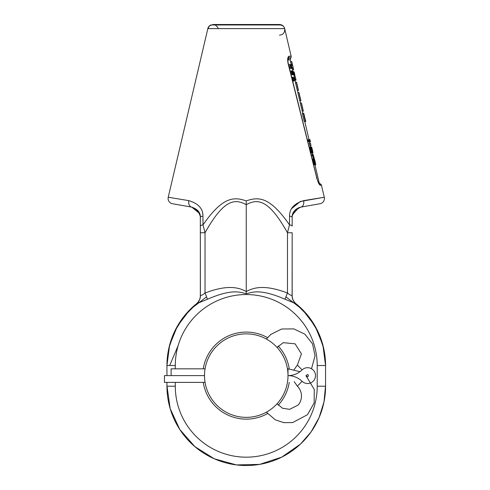 <?xml version="1.0" encoding="UTF-8"?>
<svg xmlns="http://www.w3.org/2000/svg" width="490" height="490" viewBox="0 0 490 490"><rect width="100%" height="100%" fill="white"/><g stroke="black" fill="none" stroke-linecap="round" stroke-linejoin="round"><path stroke-width="0.73" d="M292.916 213.469L293.112 213.009M293.835 211.698L295.011 210.204M295.243 209.965L298.79 207.674L300.725 207.135L298.857 207.644M296.64 208.807L295.874 209.395M292.169 295.703C291.428 299.121 296.113 304.278 296.021 303.757L285.088 299.261A10.351 1.158 -66.2 0 1 287.477 293.032C262.089 283.281 251.689 288.794 246.25 291.544L246.25 204.704C258.261 197.966 269.255 200.288 287.477 232.744L292.169 232.744L292.169 295.703C291.428 299.127 296.125 304.29 296.021 303.757L296.021 303.757A10.351 10.351 0 0 1 295.666 303.457A10.351 10.351 0 0 0 295.684 303.475A10.351 10.351 0 0 1 295.666 303.457A10.351 10.351 0 0 0 296.027 303.763L295.893 303.653A79.313 79.313 0 0 1 325.562 365.509A79.313 79.313 0 0 0 320.846 338.566A79.313 79.313 0 0 1 325.562 365.509L317.214 365.509L317.214 386.212L317.214 365.509L325.562 365.509A79.313 79.313 0 0 0 320.846 338.566A79.313 79.313 0 0 1 325.562 365.509A79.313 79.313 0 0 0 320.846 338.566A79.313 79.313 0 0 1 325.562 365.509L325.562 386.212L317.214 386.212A70.964 70.964 0 0 1 246.25 457.176A70.964 70.964 0 0 1 175.291 386.212L175.291 382.39L175.291 386.212L166.943 386.212L166.943 382.39L166.943 386.212L175.291 386.212A70.964 70.964 0 0 0 246.25 457.176A70.964 70.964 0 0 0 317.214 386.212L325.562 386.212A79.313 79.313 0 0 1 246.25 465.524A79.313 79.313 0 0 1 166.943 386.212A79.313 79.313 0 0 0 246.25 465.524A79.313 79.313 0 0 0 325.562 386.212L325.562 365.509A79.313 79.313 0 0 0 295.893 303.653L296.021 303.757A10.351 10.351 133.9 0 1 292.169 295.703L292.169 232.744L292.12 295.58C291.023 295.488 289.474 294.637 287.477 293.032L287.477 232.744L292.169 232.744L292.12 295.58C291.023 295.488 289.474 294.637 287.477 293.032L287.477 232.744C269.255 200.288 258.261 197.966 246.25 204.704L246.25 291.544C240.78 288.757 230.306 283.312 205.028 293.032C203.099 294.606 201.549 295.458 200.386 295.58L200.337 232.744L200.337 295.703A10.351 10.351 0 0 1 196.478 303.763A10.351 10.351 0 0 1 196.478 303.763L196.613 303.653A79.313 79.313 0 0 0 166.943 365.509L175.291 365.509L175.291 368.835L175.291 365.509A70.964 70.964 0 0 1 246.25 294.545A70.964 70.964 0 0 1 317.214 365.509A70.964 70.964 0 0 0 246.25 294.545A70.964 70.964 0 0 0 175.291 365.509L166.943 365.509L166.943 375.616L166.943 365.509A79.313 79.313 0 0 1 196.613 303.653L196.478 303.763A10.351 10.351 45.9 0 1 196.478 303.763A10.351 10.351 0 0 1 196.478 303.763L196.478 303.757A10.351 10.351 45.9 0 1 196.478 303.763L196.49 303.751M279.471 35.188C283.257 34.704 284.99 32.518 284.672 28.628C283.894 26.05 282.16 24.672 279.471 24.5L213.034 24.5L209.542 25.799L207.834 28.622L168.235 197.25L207.834 28.622A5.341 5.341 0 0 1 210.835 24.972L281.67 24.972A5.341 5.341 0 0 1 284.672 28.622L207.834 28.622L284.672 28.622L291.146 56.191L284.672 28.622L291.146 56.191L289.149 56.191C287.63 56.767 287.281 59.247 288.114 63.645L316.822 178.133C318.102 182.5 319.241 184.877 320.246 185.269L321.458 185.269L324.27 197.25L310.072 199.583M182.433 199.583L188.926 200.649C198.401 203.589 203.074 208.74 202.946 216.108L203.019 224.873L205.028 232.744L205.028 293.032A10.351 1.158 -113.8 0 1 207.417 299.261L196.478 303.757A10.351 10.351 -133.9 0 0 197.746 302.55A10.351 10.351 -133.9 0 1 196.484 303.757A10.351 10.351 0 0 0 196.839 303.457A10.351 10.351 0 0 1 196.478 303.763C196.349 304.315 201.084 299.133 200.337 295.703L200.337 232.744L200.337 295.703C201.071 299.121 196.392 304.278 196.484 303.757L196.545 303.708M290.509 57.967L290.705 57.967A2.003 2.003 90 0 0 291.146 56.191L284.672 28.622A5.341 5.341 0 0 0 281.67 24.972L210.835 24.972A5.341 5.341 0 0 0 207.834 28.622L168.235 197.25L188.926 200.649C198.401 203.589 203.074 208.74 202.946 216.108L203.019 224.873C222.325 197.041 233.608 196.417 246.25 200.918L246.25 204.704C234.245 197.972 223.25 200.288 205.028 232.744C223.25 200.288 234.245 197.972 246.25 204.704L246.25 200.918C258.892 196.423 270.161 197.023 289.486 224.873L289.559 216.108L289.486 224.873L287.477 232.744L289.486 224.873C270.161 197.023 258.892 196.423 246.25 200.918C233.608 196.417 222.325 197.041 203.019 224.873A5.341 1.409 180 0 0 200.337 226.098L200.337 232.744L205.028 232.744L205.028 293.032A10.351 1.158 -113.8 0 1 207.417 299.261L196.613 303.653A79.313 79.313 0 0 1 198.524 302.171A79.313 79.313 0 0 0 196.619 303.647A10.351 10.186 51.3 0 0 196.643 303.629A10.351 10.186 51.3 0 1 196.613 303.653A10.351 10.186 -128.7 0 0 200.386 295.58L200.337 295.703M309.343 199.706L303.579 200.649C294.116 203.564 289.443 208.722 289.559 216.108C289.443 208.722 294.116 203.564 303.579 200.649L324.27 197.25L300.37 201.488M319.535 184.693L318.984 183.854L319.535 184.693M290.668 58.016L291.146 56.191L290.705 57.967L288.733 57.967L289.149 56.191C287.63 56.767 287.281 59.247 288.114 63.645L316.822 178.133L316.442 178.213L316.822 178.133C318.102 182.5 319.241 184.877 320.246 185.269L319.082 183.873L320.246 185.269L321.458 185.269L320.27 183.873L319.082 183.873L320.27 183.873A2.003 2.003 90 0 1 321.458 185.269L324.27 197.25A5.341 5.341 80 0 1 319.995 203.736L300.725 207.135L319.995 203.736L300.725 207.135L294.956 210.265L292.463 214.889M300.205 201.549L291.642 208.642L300.205 201.549M207.834 28.622L168.235 197.25L183.885 199.822M199.271 212.758L200.312 216.678L199.577 213.444L191.78 207.135L172.505 203.736L191.78 207.135L199.167 212.556M292.536 214.589L295.084 210.13L300.725 207.135C294.784 209.255 291.936 212.648 292.169 217.327L292.169 226.098A5.341 1.409 0 0 0 289.486 224.873A5.341 1.409 0 0 1 292.169 226.098L292.169 217.327A5.341 1.421 0 0 0 289.559 216.108A5.341 1.421 0 0 1 292.169 217.327L292.169 217.327C291.936 212.648 294.784 209.255 300.725 207.135L298.79 207.674L292.53 214.608M200.337 217.327A5.341 1.421 180 0 1 202.946 216.108A5.341 1.421 180 0 0 200.337 217.327L200.337 232.744L205.028 232.744L203.019 224.873A5.341 1.409 180 0 0 200.337 226.098L200.337 217.327C200.569 212.648 197.721 209.255 191.78 207.135L172.505 203.736L191.841 207.141L197.495 210.204L200.012 214.761M199.577 213.438L191.78 207.135A5.341 3.957 100 0 1 188.926 200.649A5.341 3.957 100 0 0 191.78 207.135M290.245 59.658A2.003 2.003 164.8 0 0 290.264 59.743L287.869 60.08L290.264 59.743L290.686 61.538M303.579 200.649A5.341 3.957 80 0 1 300.725 207.135L300.725 207.135A5.341 3.957 80 0 0 303.579 200.649L324.27 197.25L321.458 185.269A2.003 2.003 90 0 0 320.27 183.873L320.27 183.873A2.003 2.003 -12 0 1 319.088 182.482L318.402 182.482L319.088 182.482L314.978 164.989M291.538 61.538L290.509 61.538L291.213 64.527L290.509 61.538L291.538 61.538L293.62 69.721L291.715 61.538L293.639 69.721M291.379 65.231L291.96 67.7L291.379 65.231M292.126 68.404L292.438 69.721L293.467 69.721L292.438 69.721L292.126 68.404M293.982 71.889L294.851 74.897L294.147 71.889L293.437 71.889L293.982 71.889L294.686 74.897L293.657 74.897L294.741 74.897L295.25 77.065L294.741 74.897M296.419 82.247L295.384 82.247L297.314 90.423L298.502 90.423L296.579 82.247L298.349 90.423L297.314 90.423L295.384 82.247L296.419 82.247L298.349 90.423M300.168 97.773L299.01 92.598L300.223 97.773L298.949 92.598L297.822 92.598L298.857 92.598L300.786 100.775L299.751 100.775L297.822 92.598L299.751 100.775L300.915 100.775L299.01 92.598L300.934 100.775M301.295 102.949L300.26 102.949L302.189 111.132L303.359 111.132L301.442 102.949L303.218 111.132L302.189 111.132L300.26 102.949L301.295 102.949L303.218 111.132M305.031 118.476L305.791 121.483L305.295 121.483L303.537 113.3L302.318 113.3L303.359 113.3L305.295 121.483L304.259 121.483L302.318 113.3L304.259 121.483L305.595 121.483M292.738 80.372L292.916 81.089L293.994 81.089L295.237 79.496L295.078 78.817L293.038 77.218L294.239 79.956L293.167 79.956L294.239 79.956L293.816 80.372L293.994 81.089L295.237 79.496L295.078 78.817L293.038 77.218L294.239 79.956L293.816 80.372L293.994 81.089L292.916 81.089L292.738 80.372L293.167 79.956L292.775 78.351L293.167 79.956L292.738 80.372L293.816 80.372L292.738 80.372M292.132 77.941L293.847 78.351L292.775 78.351L292.132 77.941L293.216 77.941L292.132 77.941L291.954 77.218L292.132 77.941M292.181 74.045L290.999 70.872L292.071 70.872L293.014 74.75L293.032 71.577M290.392 68.404C289.253 67.032 288.941 65.746 289.443 64.527L290.521 64.527C290.031 65.746 290.35 67.038 291.464 68.404L292.646 68.404L292.475 67.7L292.646 68.404L290.392 68.404C289.253 67.032 288.941 65.746 289.443 64.527L291.721 64.527L291.887 65.231L290.839 65.231M308.755 139.595L309.104 140.642L308.755 139.595L309.79 139.595L310.133 140.642L309.27 140.642L309.521 141.684L310.464 141.684L310.219 140.642L310.464 141.684L308.473 141.684L309.521 141.684L309.27 140.642L310.133 140.642L309.79 139.595L310.219 140.642L309.901 139.595L308.755 139.595M308.222 140.642L308.473 141.684L308.222 140.642L309.27 140.642L308.222 140.642L308.173 139.595M309.282 143.074L309.858 145.512L311.003 145.512L310.427 143.074L311.003 145.512L310.427 143.074L310.893 145.512L309.858 145.512L309.282 143.074L310.317 143.074L309.282 143.074M311.952 155.079L311.879 154.552L312.92 154.552L314.017 157.339L313.19 154.552L313.453 155.679L313.19 154.552L312.994 155.079L314.017 157.339L312.981 157.339L314.017 157.339L312.92 154.552L311.879 154.552L312.981 157.339L311.952 155.079L312.994 155.079L311.952 155.079M310.825 151.422L311.524 153.162L313.006 152.99L312.387 149.86L313.006 152.99L312.522 151.771L312.663 153.162L311.401 152.99L312.442 152.99L311.236 152.641L312.277 152.641L312.099 152.121L312.277 152.641L311.236 152.641L311.052 152.121L312.099 152.121L311.873 151.422L312.099 152.121L311.052 152.121L310.825 151.422L311.873 151.422L311.677 150.73L311.873 151.422L310.825 151.422L310.629 150.73L310.825 151.422M310.299 149.34L310.629 150.73L311.677 150.73L311.077 146.902L311.273 147.943L311.934 148.292L312.798 152.121L312.081 148.813L311.389 148.813L312.081 148.813L311.934 148.292L311.303 148.292L311.273 147.943L311.934 148.292L311.303 148.292L311.077 146.902L310.035 146.902L311.077 146.902L310.035 146.902L311.04 147.074L311.04 147.423L309.992 147.423L309.999 147.074L309.992 147.423L311.04 147.423L311.101 147.943L310.06 147.943L309.992 147.423L310.06 147.943L311.101 147.943L311.205 148.642L310.164 148.642L310.06 147.943L310.164 148.642L311.205 148.642L311.677 150.73L310.629 150.73L310.164 148.642L310.299 149.34L311.346 149.34L310.299 149.34M314.145 164.64L315.462 164.989L315.413 163.948L315.774 164.818L315.125 161.51L315.774 164.818L315.315 163.599L315.462 164.989L314.145 164.64L315.186 164.64L314.978 164.119L315.186 164.64L314.145 164.64L313.937 164.119L314.145 164.64M313.643 163.25L313.937 164.119L314.978 164.119L314.684 163.25L314.978 164.119L313.937 164.119L313.643 163.25L314.684 163.25L314.451 162.38L314.684 163.25L313.643 163.25L313.41 162.38L313.643 163.25M313.159 161.339L313.41 162.38L314.451 162.38L313.863 159.079L314.384 158.729L314.482 159.14L313.98 158.729L314.39 159.771L314.384 158.901L315.125 161.51L314.384 158.901L314.494 160.12L313.98 158.729L312.871 158.729L313.906 158.729L313.863 159.079L312.822 159.079L312.871 158.729L312.822 159.079L313.863 159.079L313.906 159.599L312.865 159.599L312.822 159.079L312.865 159.599L313.906 159.599L314.023 160.469L312.981 160.469L312.865 159.599L312.981 160.469L314.023 160.469L314.451 162.38L313.41 162.38L313.159 161.339L312.981 160.469L313.159 161.339L314.2 161.339L313.159 161.339M316.442 178.213L316.822 178.133M290.705 57.967A2.003 2.003 164.8 0 0 290.264 59.743L290.705 57.967L288.212 58.273C287.746 59.321 287.771 61.103 288.304 63.602L316.895 178.109C317.3 180.436 319.076 183.946 319.321 184.062L318.984 183.854M289.841 57.967L288.733 57.967L289.149 56.191L291.146 56.191M288.733 57.967L288.316 59.743L288.733 57.967M288.12 58.402L287.636 60.613M300.664 207.141L294.613 210.651L292.261 215.961M320.27 183.873L321.458 185.269L324.27 197.25A5.341 5.341 80 0 1 319.995 203.736M200.245 215.961L197.893 210.651L191.853 207.148M168.235 197.25A5.341 5.341 -80 0 0 172.505 203.736A5.341 5.341 -80 0 1 168.235 197.25M173.429 417.633A79.313 79.313 0 0 0 212.562 458.015A79.313 79.313 0 0 1 173.429 417.633A79.313 79.313 0 0 0 212.562 458.015A79.313 79.313 0 0 1 173.429 417.633M256.656 464.839A79.313 79.313 0 0 0 285.976 454.861A79.313 79.313 0 0 1 256.656 464.839A79.313 79.313 0 0 0 285.976 454.861A79.313 79.313 0 0 1 256.656 464.839M295.991 303.733L295.899 303.659A10.351 10.186 -51.3 0 0 295.893 303.653L285.088 299.261A10.351 1.158 -66.2 0 1 287.477 293.032C262.089 283.281 251.689 288.794 246.25 291.544L246.25 293.731C241.368 292.885 233.853 287.795 207.417 299.261C233.853 287.795 241.368 292.885 246.25 293.731C251.137 292.879 258.665 287.795 285.088 299.261C258.665 287.795 251.137 292.879 246.25 293.731L246.25 291.544C240.78 288.757 230.306 283.312 205.028 293.032C203.099 294.606 201.549 295.458 200.386 295.58A10.351 10.186 -128.7 0 1 196.613 303.653M246.25 419.14A43.53 43.53 0 0 0 267.509 413.597A43.53 43.53 0 0 1 203.252 382.39A43.53 43.53 0 0 0 246.25 419.14M278.185 405.193A43.53 43.53 0 0 0 289.253 382.365A43.53 43.53 0 0 1 278.185 405.193M289.253 368.866A43.53 43.53 0 0 0 278.185 346.032A43.53 43.53 0 0 1 289.253 368.866M267.509 337.628A43.53 43.53 0 0 0 203.252 368.835A43.53 43.53 0 0 1 267.509 337.628M292.12 295.58A10.351 10.186 -51.3 0 0 295.825 303.598M200.324 296.156A10.351 10.351 -133.9 0 1 199.216 300.388A10.351 10.351 -133.9 0 0 200.324 296.156M285.933 296.842L302.471 309.564L315.058 326.058L322.904 345.132L325.562 365.509L323.614 348.047L317.851 331.393L308.498 316.362L295.966 303.714L308.498 316.362L317.851 331.393L323.614 348.047L325.562 365.509L323.614 348.047L317.851 331.393L308.498 316.362L295.893 303.653A10.351 10.351 -45.9 0 0 295.917 303.671L295.911 303.671M196.576 303.684L184.032 316.326L174.667 331.363L168.891 348.029L166.943 365.509L168.891 348.029L174.667 331.363L184.032 316.326L196.582 303.678L184.032 316.326L174.667 331.363L168.891 348.029L166.943 365.509L169.607 345.132L177.447 326.058L190.028 309.57L206.572 296.842M291.954 77.218L293.038 77.218L291.954 77.218M294.233 79.153L294.858 79.153L294.386 79.79L294.858 79.153L294.08 78.516L294.386 79.79L294.08 78.516L294.858 79.153L294.233 79.153M293.014 74.75L291.948 74.75L290.999 70.872L292.071 70.872C290.748 71.589 294.135 77.745 293.051 72.808C292.432 69.666 294.135 73.567 293.62 74.045L292.861 70.872L292.842 74.045L292.242 71.577C291.421 72.036 293.547 75.956 292.873 72.808L292.175 72.808L292.873 72.808C291.936 67.877 294.557 73.99 293.792 74.75L292.738 74.75L293.792 74.75L293.24 74.045M291.434 67.7L290.693 65.231L291.887 65.231L291.721 64.527L290.521 64.527C290.031 65.746 290.35 67.038 291.464 68.404M291.293 67.7L292.475 67.7L291.293 67.7L290.693 65.231M289.443 64.527L290.521 64.527M291.336 66.714L290.98 65.231M292.867 66.714L292.352 64.545M294.331 77.065L295.36 77.065L296.064 80.072L295.041 80.072L296.064 80.072L295.36 77.065L294.221 77.065M304.762 118.476L303.537 113.3L304.762 118.476L303.733 113.3L304.523 116.308M303.733 113.3L304.952 118.476M309.913 146.902L309.95 147.943M314.176 158.729L313.845 157.339L314.176 158.729M312.357 152.292L311.303 148.292L312.357 152.292L312.155 150.381L311.738 150.381L312.155 150.381L312.069 149.683L312.455 152.292M311.573 149.683L311.989 149.683L311.573 149.683M312.773 152.121L312.755 151.771L312.798 152.121M311.119 147.074L311.609 147.074L311.818 147.943L311.701 147.251L312.387 149.86L311.701 147.251L311.119 147.074M314.562 159.771L315.542 163.948L314.586 159.771M315.542 163.948L315.395 162.9L315.572 163.948M315.186 164.119L314.139 160.12L315.254 164.119M314.115 159.599L314.249 160.818L314.598 160.818L314.182 159.599M287.998 375.616A41.742 41.742 0 0 0 246.25 333.868A41.742 41.742 0 0 0 204.508 375.616A41.742 41.742 0 0 0 246.25 417.358A41.742 41.742 0 0 0 287.998 375.616A41.742 41.742 0 0 0 246.25 333.868A41.742 41.742 0 0 0 204.508 375.616A41.742 41.742 0 0 0 246.25 417.358A41.742 41.742 0 0 0 287.998 375.616L287.973 374.256L287.998 375.616A20.292 20.292 0 0 0 302.091 369.919A7.914 7.914 0 0 1 313.214 370.048A7.914 7.914 0 0 1 313.214 381.177A7.914 7.914 0 0 1 302.091 381.306A20.292 20.292 0 0 0 287.998 375.616A20.292 20.292 0 0 0 302.091 369.919A7.914 7.914 0 0 1 313.214 370.048A7.914 7.914 0 0 1 313.214 381.177A7.914 7.914 0 0 1 302.091 381.306A20.292 20.292 0 0 0 287.998 375.616L287.998 368.835L287.998 375.616M287.434 382.439L287.318 383.119M287.814 379.523L287.912 378.286L287.814 379.523M205.255 367.763L204.814 370.569L205.065 368.835L171.114 368.835L171.114 375.616C171.114 366.906 171.114 366.906 171.114 375.616L204.508 375.616L204.532 374.256L204.532 376.969L204.508 375.616L164.438 375.616C164.438 384.319 164.438 384.319 164.438 375.616L164.438 382.39L205.065 382.39M204.593 378.286L204.691 379.523L204.593 378.286M204.691 371.702L204.593 372.939L204.691 371.702M287.912 372.939L287.814 371.702L287.912 372.939M205.114 368.547L205.181 368.155M171.114 375.616L164.438 375.616M294.202 369.552L297.381 365.044L302.091 369.919L297.381 365.044L301.43 353.866L295.078 343.815L283.245 342.675L277.034 347.422M277.034 403.809L282.626 408.305L289.688 409.309L297.718 405.291C301.687 401.91 303.788 392.778 297.381 386.181L302.091 381.306L297.381 386.181L294.202 381.673M306.452 375.616C308.921 371.769 308.921 379.456 306.452 375.616M293.051 72.808C292.432 69.666 294.135 73.567 293.62 74.045M297.73 87.422L297.222 85.248M300.223 97.773L299.01 92.598M302.6 108.125L302.091 105.956M292.169 217.327L292.187 216.678L292.169 217.327M283.973 26.968L283.085 25.909L279.471 24.5L213.034 24.5M215.232 24.972L217.658 27.171L218.234 28.622M313.508 158.729L313.184 157.339M312.528 154.552L312.204 153.162M310.733 146.902L310.409 145.512M309.833 143.074L309.509 141.684M309.019 139.595L304.762 121.483M292.61 69.721L292.879 70.872L291.807 70.872M293.822 74.897L294.643 78.4M295.005 79.919L295.55 82.247M297.473 90.423L297.981 92.598M299.905 100.775L300.413 102.949M302.33 111.132L302.845 113.3M178.152 345.566L169.693 365.509M166.943 385.74L170.165 408.605L179.763 429.448L194.873 446.629L214.283 458.799L236.492 464.924L259.682 464.379L281.781 457.121L300.542 444.032L311.07 431.923L319.063 417.658L323.976 401.996L325.562 385.704M311.505 368.737L315.064 355.746L312.491 343.796L304.921 334.198L293.902 328.906L281.677 328.998L270.737 334.462L266.37 339.037M266.37 412.188L275.374 419.85L283.808 422.649L292.695 422.564L307.469 414.705L314.121 403.001L314.304 389.538L305.913 375.616M300.033 371.659L287.967 368.835"/></g></svg>
